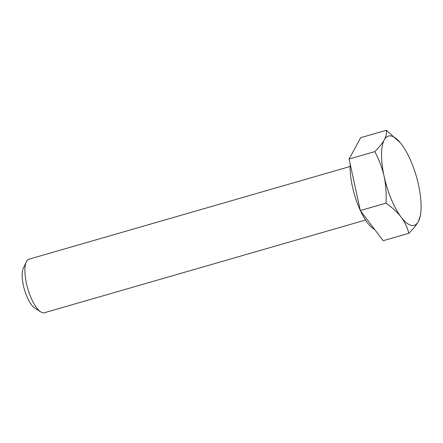 <?xml version="1.0" encoding="UTF-8"?>
<svg xmlns="http://www.w3.org/2000/svg" width="443" height="443" viewBox="0 0 443 443"><rect width="100%" height="100%" fill="white"/><g stroke="black" fill="none" stroke-linecap="round" stroke-linejoin="round"><path stroke-width="0.66" d="M350.208 164.203A41.332 13.899 73.9 0 0 352.39 186.492A41.332 13.899 73.9 0 0 360.242 210.226M350.125 166.485L29.022 259.183A27.865 9.369 73.9 0 0 26.314 261.879L23.285 268.303A22.15 7.448 73.9 0 0 23.368 285.347A22.15 7.448 73.9 0 0 34.764 308.062L40.756 311.883A27.865 9.369 73.9 0 0 44.477 312.725L365.58 220.021M26.314 261.879A27.865 9.369 73.9 0 0 26.419 283.315A27.865 9.369 73.9 0 0 40.756 311.883M360.519 210.818A41.332 13.899 73.9 0 0 374.606 229.424M408.806 233.295L383.145 240.704L360.314 210.547L349.084 159.037L360.685 137.684L386.346 130.275C386.844 133.072 386.163 136.272 384.297 139.872A46.437 15.616 -106.1 0 1 400.489 142.967A46.437 15.616 -106.1 0 1 401.513 144.274A46.437 15.616 73.9 0 1 418.546 185.108A46.437 15.616 -106.1 0 1 420.728 213.083A46.437 15.616 -106.1 0 1 418.358 221.539A46.437 15.616 -106.1 0 1 401.142 217.136A46.437 15.616 -106.1 0 1 384.109 176.303A46.437 15.616 -106.1 0 1 384.297 139.872C382.215 143.543 379.031 147.458 374.745 151.633C378.948 159.275 382.071 167.498 384.109 176.303C385.919 185.052 386.54 194.001 385.975 203.143C392.099 207.374 397.155 212.036 401.142 217.136C404.935 222.303 407.488 227.691 408.806 233.295C413.097 229.12 416.282 225.199 418.358 221.539L420.435 215.448L420.728 213.083M400.378 142.834L386.346 130.275M360.314 210.547L385.975 203.143M349.084 159.037L374.745 151.633"/></g></svg>
